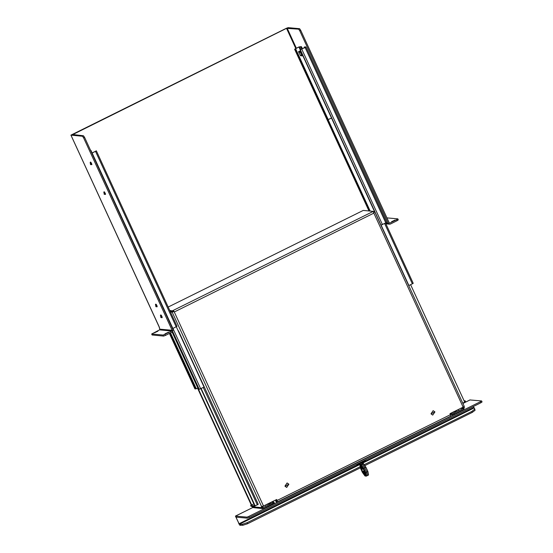 <?xml version="1.0" encoding="UTF-8"?>
<svg xmlns="http://www.w3.org/2000/svg" width="553" height="553" viewBox="0 0 553 553"><rect width="100%" height="100%" fill="white"/><g stroke="black" fill="none" stroke-linecap="round" stroke-linejoin="round"><path stroke-width="0.83" d="M171.845 331.019L163.149 335.077L151.653 333.998L159.568 329.892L171.845 331.019L172.101 330.272L83.558 137.78L82.452 136.238L70.957 135.16L286.247 28.334L288.12 27.65L299.56 28.701L300.673 30.242L389.208 222.741L389.927 223.004L396.743 219.624L397.206 220.626L398.243 219.866M397.206 220.626L390.39 224.006L389.547 224.159L388.234 223.225L299.698 30.726L298.585 29.185L286.523 28.362L72.471 134.745M398.305 219.894L397.787 218.864L386.969 217.868M397.842 218.891L396.743 219.624M391.517 221.732L395.036 220.053L391.517 221.732M165.029 334.392L165.485 335.394L172.301 332.021L173.075 329.795L84.533 137.296L83.42 135.755L72.332 134.448M71.012 135.188L159.167 326.844M159.202 326.927L159.824 329.146L172.101 330.272M162.202 317.408L161.421 315.466M157.183 306.244L156.146 304.274M105.533 193.999L104.545 192.009M91.86 164.276L90.872 162.278M159.243 327.894L159.575 327.735M159.568 329.892L159.824 329.146M165.485 335.394L163.612 336.079L152.13 334.945M168.61 332.139L165.084 333.818L168.61 332.139M157.978 331.157L154.46 332.837L157.978 331.157M301.302 46.57L298.772 46.984L294.59 49.196L298.945 46.998L301.302 46.57L302.512 48.775M301.903 49.072L300.687 46.874M304.807 46.894L304.198 47.199L305.339 47.309L304.973 47.551L300.051 49.715L305.145 47.572L305.968 47.019L304.807 46.894L304.171 47.199L304.316 47.876M301.385 55.335L302.111 55.936L300.085 51.851L300.023 52.376L299.291 51.775L299.228 52.307L298.496 51.699L300.521 55.791L300.59 55.259L301.316 55.86L301.385 55.335M380.879 225.182L386.623 222.451M331.461 118.003L327.964 119.731L331.496 118.086M381.024 225.195L408.805 285.597L413.188 283.343M328.136 119.752L370.137 211.059M327.964 119.731L369.964 211.046M381.183 225.189L408.978 285.611M374.63 211.861L300.051 49.715M369.349 210.99L294.956 49.252M328.095 119.669L295.565 48.947M410.685 284.767L464.7 402.204L462.743 403.172M464.285 401.291L465.197 400.842L465.543 401.596L464.631 402.045M465.197 400.842L464.022 400.731M91.853 153.209L96.353 150.838L91.812 153.126M172.55 328.662L177.008 326.27M194.919 388.849L197.953 388.241M198.416 389.174L199.246 389.312L204.085 387.093L176.345 326.788M92.116 152.981L90.892 150.319M257.629 503.03L258.237 504.301L254.974 505.954L201.002 388.621M201.168 388.538L255.182 505.974M254 503.838L250.62 505.518L250.965 506.272L253.689 506.52L254.947 505.898M254.601 505.145L253.343 505.774L253.689 506.52M250.62 505.518L253.343 505.774M172.163 332.09L251.698 504.986M197.822 388.289L251.532 505.069M90.298 162.693L90.547 164.635L91.183 164.476L90.277 162.706M103.971 192.423L104.22 194.359L104.856 194.207L103.95 192.437M156.527 306.542L155.642 304.758L155.891 306.701L156.492 306.549M161.504 317.374L160.647 315.583L160.868 317.526L161.469 317.381M276.7 500.092L275.65 500.804L276.977 500.942L276.465 499.587M277.502 501.903L450.771 416.105L449.983 413.644L463.131 407.132L373.641 212.629L374.768 211.896L464.23 406.4L463.131 407.132M275.705 500.824L276.161 501.827L277.468 501.937L276.687 499.477L263.539 505.988L174.057 311.484M169.75 310.413L173.863 311.159M168.195 307.026L363.231 210.423L373.275 211.35L373.897 213.133L174.313 311.989M173.801 311.457L170.213 311.415L173.372 311.643M373.572 212.504L373.275 211.35L172.716 310.682L173.179 311.685M449.99 413.651L451.995 413.838L453.875 413.153L463.124 408.57L463.075 407.16M374.768 211.896L373.462 211.751M277.15 500.479L450.453 414.66L452.458 414.84L454.338 414.156L463.587 409.573L464.354 407.347L464.022 406.621M274.288 503.085L263.995 508.428L263.152 508.587L261.382 506.645L263.539 505.988M261.666 506.672L172.204 312.169L174.084 311.484M172.204 312.169L170.483 312.01M197.628 388.358L251.345 505.159M251.898 506.361L253.392 507.689L263.152 508.587M262.488 506.451L263.539 507.426L272.788 502.843L273.88 502.11L272.401 501.951M470.043 399.93L481.525 400.932L480.488 401.692L480.944 402.695L249.23 517.463L247.35 518.154L235.937 517.103L239.014 523.746L360.238 463.704M480.944 402.695L481.988 401.934M360.349 467.859L247.516 523.746L242.808 525.274L239.788 525.212L235.44 516.108L246.894 517.145L248.767 516.461L480.488 401.692M364.316 464.686L471.827 411.432L474.647 409.234L474.384 408.142L475.082 410.236L472.262 412.434L364.959 465.578M247.516 523.746L247.08 522.751L360.031 466.808M474.384 408.142L473.174 406.545M247.08 522.751L242.373 524.279L239.746 524.355L238.778 523.809M240.182 525.35L239.746 524.355M265.364 505.553L265.184 505.172M272.546 502.276L272.283 501.695L269.567 503.493L265.433 505.055M451.317 413.45L451.137 413.07M458.506 410.174L458.237 409.593L455.527 411.391L451.386 412.946M355.372 464.893L361.551 462.854L366.577 459.343M360.487 464.195L360.134 463.49M361.164 463.034L361.793 464.548M362.671 464.119L362.049 462.619M362.125 464.085L364.807 467.824L366.757 472.055L364.807 467.824L362.125 464.085M362.429 463.538L363.086 463.601L365.782 467.34L363.542 468.467L365.782 472.539L366.445 476.092L367.42 475.615L366.757 472.055L367.42 475.615L368.526 474.972L367.897 471.419L368.395 475.131M367.883 471.398L365.975 467.257L367.883 471.398M361.683 464.306L361.144 464.561L363.833 468.308L365.782 472.539L367.731 471.571L365.982 467.257L363.369 463.635L365.982 467.257M362.568 463.856L363.369 463.635M361.676 464.299L359.962 464.458L361.144 464.561L363.542 468.467M366.445 476.092L365.45 472.608M365.27 475.988L366.072 475.96M364.987 475.953L362.374 472.331L360.473 468.184L362.381 472.324L364.918 475.856M360.459 468.142L359.83 464.617L360.473 468.184M364.42 470.513L362.104 466.331L361.102 465.184L360.376 465.114L360.922 465.806M360.259 465.502L360.425 467.52M362.505 472.207L360.563 468.232M362.429 472.283L364.876 475.504M365.74 475.649L364.821 475.608M365.934 475.428L364.648 471.018M364.427 470.527L364.676 471.08M362.381 466.711L361.8 465.937M362.657 467.119L361.98 466.165M362.644 467.285L362.768 467.693L362.547 467.403M362.754 467.665L360.805 465.156M362.727 467.396L362.485 467.057M362.706 467.631L362.333 467.368M362.823 468.011L362.547 467.631M362.768 467.976L360.591 465.135M362.886 468.356L360.736 465.661M362.837 468.322L362.464 468.059M362.948 468.702L360.003 465.149M362.899 468.661L362.526 468.405M362.74 468.668L360.39 465.426M362.837 469.082L361.434 467.396L361.178 466.013M364.482 471.26L364.316 470.707M364.365 471.025L364.303 471.37L363.584 470.949L364.268 471.239M362.118 470.907L363.584 470.949M362.201 470.824L361.842 470.458M361.303 469.179L362.028 470.748M364.434 471.052L364.531 471.419L364.296 471.115M364.427 470.776L364.704 471.315M363.992 469.995L364.095 470.327M363.618 469.151L363.75 469.58M363.217 469.359L363.107 468.702M363.397 468.813L363.176 468.529M363.273 468.412L362.982 468.011M363.618 468.868L363.397 468.585M363.819 469.214L363.985 469.642L363.75 469.331M363.971 469.615L364.047 469.988L363.812 469.677M364.102 470.078L364.337 470.389L364.164 469.967M365.367 472.587L364.676 471.391M365.664 473.499L363.584 470.983M365.851 474.225L365.982 475.013M365.865 474.315L365.941 474.674M365.83 475.297L365.733 475.684L365.201 474.93L365.485 474.557M365.927 475.573L365.644 475.027M365.568 475.677L365.485 475.317M365.291 475.615L364.869 475.587M365.104 475.559L364.939 475.082M364.814 475.158L364.862 475.601M364.655 475.449L364.593 475.103M363.542 473.9L363.75 474.198M363.445 473.769L363.238 473.472M363.459 473.679L363.203 473.409M362.45 472.227L362.664 471.916M362.153 471.467L362.27 471.875L362.374 471.515M362.125 471.474L362.505 471.923M361.807 470.727L361.897 471.115M361.793 470.707L362.118 471.073M361.482 470.015L361.572 470.396M361.399 469.905L361.932 470.644M361.123 469.151L360.819 468.674M361.061 468.806L360.805 468.543M360.743 468.197L360.964 468.536M360.162 466.912L360.038 465.453M360.224 465.723L360.369 466.151L360.134 465.84M360.224 465.432L360.3 465.806L360.065 465.495M360.991 465.246L360.895 465.598M362.139 466.559L362.201 466.919M361.856 466.158L361.123 465.426M362.077 466.504L361.344 465.702M362.146 466.85L361.759 466.566M362.27 467.25L362.498 467.589M361.98 466.85L362.208 467.188M362.333 467.596L362.561 467.935M362.049 467.195L362.27 467.534M362.402 467.942L362.623 468.28M362.111 467.541L362.339 467.879M362.464 468.287L362.519 468.647M362.174 467.886L362.402 468.225M362.464 468.571L362.084 468.294M362.595 468.979L362.692 468.626M362.305 468.578L362.533 468.916M362.623 469.193L360.515 466.117M362.222 469.241L362.077 468.543M361.987 469.158L360.293 466.061M361.773 469.221L361.565 468.087M361.538 469.048L361.413 468.356M361.572 469.124L361.254 468.647M361.372 469.324L360.356 466.407M361.697 470.036L361.51 469.711M362.312 470.886L362.388 471.26L362.422 470.845M362.692 470.935L362.83 471.37L362.595 471.059M362.92 470.99L363.266 471.737M363.577 470.949L362.927 470.907L363.203 471.391M363.051 470.928L363.245 471.446M363.452 470.962L363.846 471.515M363.846 471.232L363.881 472.096M364.296 471.343L364.524 472.449M364.517 471.391L364.835 472.006M364.738 471.446L364.517 471.17M365.319 472.539L364.648 471.861M365.409 472.808L365.16 472.539M365.547 473.354L365.222 473.174M365.443 474.135L365.153 473.582M365.098 473.25L364.807 472.85M364.793 472.933L364.565 472.594M364.489 472.428L364.227 472.179M364.745 474.951L365.201 474.93M365.671 475.304L365.45 475.02M365.45 475.248L365.229 474.965M365.388 475.193L365.505 475.615M363.577 472.075L363.425 472.421M363.542 473.043L363.342 472.594M363.611 473.299L364.593 475.276M364.759 474.93L365.381 474.315M363.28 472.255L362.823 471.343M363.528 473.119L363.846 473.486M363.888 473.783L363.591 473.465M363.909 473.893L363.833 474.315M364.807 475.297L364.558 475.027M363.674 473.575L363.929 474.191M363.404 473.195L363.238 472.718M363.404 473.368L363.169 472.103M363.328 472.988L363.079 472.718M362.789 472.324L362.588 471.308M362.754 472.193L362.374 471.232M362.727 472.262L363.369 473.409M361.862 470.776L361.8 470.43M361.413 469.552L360.936 469.006M361.095 468.944L360.763 467.237M360.991 468.46L360.515 467.914M360.674 467.852L360.487 467.098M360.611 467.506L360.39 467.223M360.48 466.815L360.708 467.154M360.418 466.469L360.646 466.808M360.356 466.124L360.577 466.462M360.646 466.525L360.867 466.863M360.708 466.87L360.929 467.209M360.798 467.43L360.328 466.877M360.77 467.499L361.185 468.301M360.839 467.845L361.413 468.647M361.192 468.591L361.316 468.992M361.123 467.956L360.902 467.679M361.15 466.974L361.379 467.32M361.22 467.32L361.282 467.665M361.344 468.011L361.074 467.644M361.316 467.741L361.6 468.28M361.282 467.956L361.406 468.377L361.51 468.011M361.351 468.301L361.475 468.702M360.964 465.944L361.054 465.591M361.6 467.085L361.662 467.43M361.731 467.776L361.828 467.43M361.793 468.121L361.89 467.776M361.828 468.197L362.111 468.737M361.925 468.813L361.697 468.529M361.862 468.757L361.994 469.241M362.312 471.17L362.436 471.578M362.533 471.225L362.657 471.654M362.761 471.28L363.045 471.681M362.982 471.336L363.1 471.764M363.19 471.087L363.418 471.426M363.252 470.942L363.466 471.467M363.563 471.121L363.819 471.986M364.137 471.633L363.909 471.35M364.676 472.297L364.199 471.75M365.063 473.174L365.291 473.52M365.001 472.829L364.773 472.552M364.683 472.331L364.614 471.813M364.614 471.951L364.137 471.405M365.415 473.921L365.194 473.638M365.478 474.267L365.243 473.907M363.978 471.923L363.701 471.55M363.48 471.771L363.058 471.426M363.286 471.502L363.045 471.17M363.625 471.46L363.915 471.861M363.625 471.972L363.321 471.55M362.823 471.626L363.238 472.428M362.948 472.034L363.017 472.38M362.886 471.972L363.176 472.373M362.602 471.571L362.72 471.999M362.858 472.67L363.079 473.009M364.627 470.962L364.164 470.423M364.427 470.949L364.358 470.43M363.203 468.066L362.92 467.665M286.523 28.362L295.772 48.47M298.585 29.185L299.56 28.701M299.698 30.726L300.673 30.242M385.876 223.004L388.234 223.225M389.381 222.949L389.927 223.004M287.152 28.134L296.367 48.173M84.533 137.296L83.558 137.78M83.42 135.755L82.452 136.238M151.709 334.026L152.172 335.028M163.149 335.077L163.612 336.079M300.791 49.424L299.574 46.77M301.247 47.648L301.855 47.344M385.842 223.025L305.145 47.572M384.667 223.606L412.407 283.91M381.079 225.202L300.376 49.749M382.482 224.684L301.786 49.231M369.024 210.956L294.631 49.217M328.219 119.607L295.585 48.664M300.168 49.659L298.945 46.998M170.054 333.134L195.741 388.987M169.432 333.445L194.946 388.918M170.545 332.892L196.287 388.849M172.743 331.696L199.246 389.312M172.916 328.489L200.649 388.794M172.868 328.51L92.171 153.057M176.227 326.844L95.531 151.391M203.31 387.48L257.325 504.917M200.843 388.704L253.834 503.928M90.692 162.195L91.75 164.497M90.139 162.769L91.024 164.559M104.365 191.919L105.423 194.227M103.812 192.492L104.717 194.331L105.478 194.469L104.593 192.057L103.957 191.801L103.798 192.506M156.036 304.261L157.093 306.569M155.483 304.834L156.388 306.673L157.011 306.929L157.183 306.265L156.264 304.399L155.628 304.136L155.469 304.841M161.013 315.086L162.077 317.394M160.46 315.666L161.365 317.498L161.994 317.761L162.167 317.09L161.241 315.224L160.612 314.968L160.446 315.673M463.379 407.831L461.983 407.699M463.124 408.57L460.677 408.349M453.875 413.153L454.338 414.156M451.995 413.838L452.458 414.84M261.846 507.647L252.078 506.755M263.539 507.426L262.986 507.377M272.788 502.843L273.244 503.852M235.951 517.103L235.488 516.101L252.811 507.523M470.126 399.888L462.882 403.476M472.262 412.434L471.827 411.432M473.99 407.996L362.333 463.303M359.885 464.513L239.352 524.216M473.651 407.533L362.118 462.778M236.954 517.193L236.062 517.636M475.082 410.236L474.647 409.234M248.767 516.461L249.23 517.463M246.894 517.145L247.35 518.154M242.808 525.274L242.373 524.279M271.634 501.979L266.822 504.364M457.594 409.877L452.783 412.262M368.505 474.757L367.897 471.439M360.998 464.935L359.851 464.831M363.992 471.999L364.309 472.255M365.436 474.612L363.964 473.271L363.667 472.082M288.853 484.248L286.682 487.428L284.94 486.177L287.09 482.99L288.86 484.248L285.051 486.149L288.818 484.283M284.933 486.17L287.09 482.99L284.933 486.17L286.703 487.428L285.051 486.149M431.091 413.817L433.151 410.665L434.893 411.916L432.743 415.096L430.974 413.838L432.723 415.096L430.981 413.844L433.13 410.658L434.9 411.916L431.091 413.817L434.858 411.95M432.743 415.096L434.9 411.916M389.547 224.159L385.849 223.82M70.957 135.16L159.146 326.906M151.653 333.998L152.116 335M300.853 51.47L300.085 51.851M302.761 55.611L302.111 55.936M301.668 55.687L301.316 55.86M300.507 50.71L298.496 51.699M300.873 55.611L300.521 55.791M300.68 51.09L299.291 51.775M386.671 222.472L305.968 47.019M413.236 283.364L385.545 223.17M368.989 210.956L294.59 49.196M194.905 388.897L169.405 333.459M198.403 389.215L172.135 332.104M177.05 326.291L96.353 150.838M178.46 330.853L258.237 504.301M91.01 164.566L91.86 164.621L91.473 163.218L90.471 162.036L90.125 162.776M450.771 416.105L277.468 501.937M275.65 500.804L276.106 501.806M273.88 502.11L274.343 503.112M235.44 516.108L252.797 507.516M462.875 403.462L470.078 399.895M482.043 401.962L481.587 400.96M363.231 463.573L362.415 463.497M366.3 476.119L365.125 476.009M363.722 469.456L363.459 468.93M364.807 471.564L365.063 472.096M365.609 474.73L365.865 475.255M365.671 475.075L365.934 475.601M360.839 468.785L360.597 468.28M362.422 469.283L362.208 468.985M365.436 472.96L365.222 472.656M365.478 474.039L365.699 474.343M365.547 474.384L365.761 474.688M364.78 474.861L365.035 475.386M363.356 472.02L363.107 471.515M363.708 473.624L363.909 473.907M364.621 475.151L364.835 475.449M363.494 473.582L363.701 473.873M363.432 473.244L363.632 473.527M363.141 472.843L363.362 473.14M362.823 472.566L362.568 472.041M360.867 468.661L361.088 468.965M360.452 467.568L360.715 468.094M360.611 466.421L360.356 465.896M360.611 467.278L360.833 467.582M360.805 468.315L361.026 468.619M361.538 468.82L361.759 469.124M361.475 468.481L361.697 468.778M361.627 468.432L361.413 468.135M361.475 467.624L361.22 467.098M360.667 465.564L360.452 465.26M362.208 469.234L361.987 468.93M362.139 468.889L361.925 468.585M361.22 469.407L361.482 469.932M364.704 472.449L364.489 472.151M364.641 472.103L364.42 471.806M364.579 471.757L364.358 471.46M363.805 472.096L364.171 472.131M363.079 472.497L363.293 472.794M363.556 473.928L363.763 474.218M363.273 473.534L363.487 473.831M362.982 473.133L363.203 473.43M364.455 470.824L364.71 471.35M363.045 467.838L363.3 468.363M286.703 487.428L288.86 484.248L287.111 482.997M430.974 413.838L433.151 410.665"/></g></svg>
